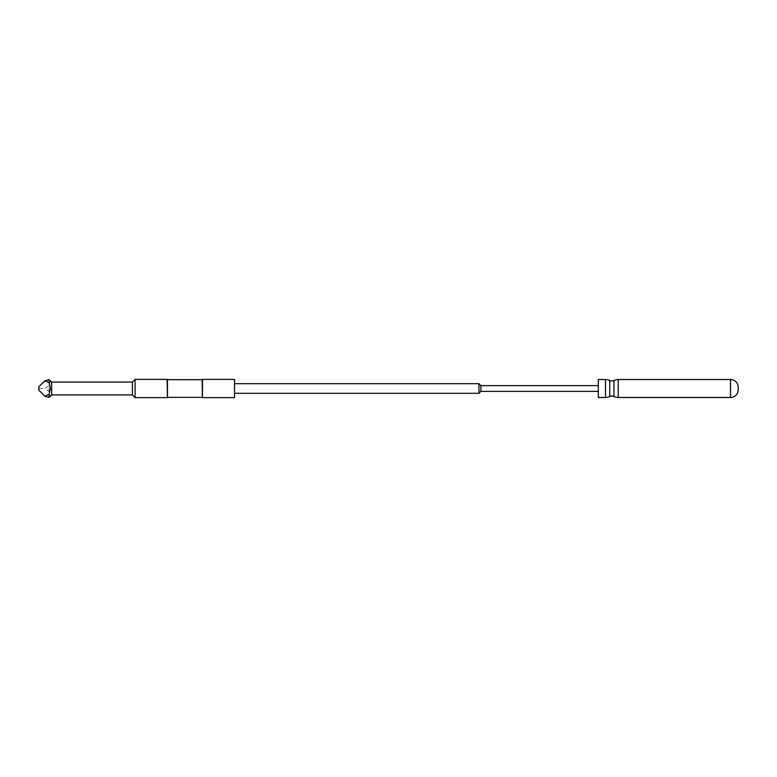 <?xml version="1.0" encoding="UTF-8"?>
<svg xmlns="http://www.w3.org/2000/svg" width="777" height="777" viewBox="0 0 777 777"><rect width="100%" height="100%" fill="white"/><g stroke="black" fill="none" stroke-linecap="round" stroke-linejoin="round"><path stroke-width="0.58" stroke-dasharray="3.88 2.91" d="M598.29 379.516L598.29 397.484M598.29 388.5L598.29 391.385L598.29 388.5M480.885 391.385L480.885 385.615M478.962 393.308L478.962 383.692M234.528 397.61L234.528 379.39M202.447 397.61L202.447 379.39M202.156 397.319L202.156 379.681M167.453 397.319L167.453 379.681M167.162 397.61L167.162 379.39M135.081 397.61L135.081 379.39M132.391 394.92L132.391 382.08M51.68 394.92L51.68 382.08M49.116 391.589L49.116 385.411L44.959 388.5L49.116 391.589C50.855 394.366 50.855 396.28 49.116 397.348M49.116 379.652C50.855 380.701 50.855 382.624 49.116 385.411M38.85 386.829L38.85 390.171M38.85 388.5L44.959 388.5M609.741 380.487L609.741 396.513M613.976 380.487L613.976 396.513M618.23 379.516L618.23 397.484M730.516 379.516L730.516 397.484M605.487 379.516L605.487 397.484"/><path stroke-width="1.17" d="M738.15 390.744A7.702 7.702 0 0 1 730.516 397.484L618.23 397.484A9.878 9.878 0 0 1 613.976 396.513A4.905 4.905 0 0 0 609.741 396.513L609.741 380.487A4.905 4.905 0 0 0 613.976 380.487A9.878 9.878 0 0 1 618.23 379.516L730.516 379.516A7.702 7.702 0 0 1 738.15 386.256L738.15 390.744L738.15 386.256M609.741 396.513A9.878 9.878 0 0 1 605.487 397.484L598.29 397.484L598.29 379.516L605.487 379.516A9.878 9.878 0 0 1 609.741 380.487M598.29 385.615L480.885 385.615L480.885 391.385L598.29 391.385M234.528 383.692L478.962 383.692L478.962 393.308L480.885 391.385M234.528 388.5L234.528 397.61L202.447 397.61L202.447 379.39L234.528 379.39L234.528 388.5M202.156 397.319L167.453 397.319L167.453 379.681L202.156 379.681L202.447 397.61M132.391 382.08L132.391 394.92L51.68 394.92L51.68 382.08L132.391 382.08L135.081 379.39L167.162 379.39L167.453 397.319M135.081 379.39L135.081 397.61L167.162 397.61M44.959 380.72L38.85 386.829L38.85 390.171L44.959 396.28L49.116 394.26L50.447 388.5L49.116 382.74L44.959 380.72L49.116 379.652L51.68 382.08M49.116 394.26L49.116 397.348L44.959 396.28M51.68 394.92L49.116 397.348M49.116 379.652L49.116 382.74M605.487 397.484L605.487 379.516M613.976 396.513L613.976 380.487M618.23 397.484L618.23 379.516M730.516 397.484L730.516 379.516M234.528 393.308L478.962 393.308M132.391 394.92L135.081 397.61M480.885 385.615L478.962 383.692"/></g></svg>
